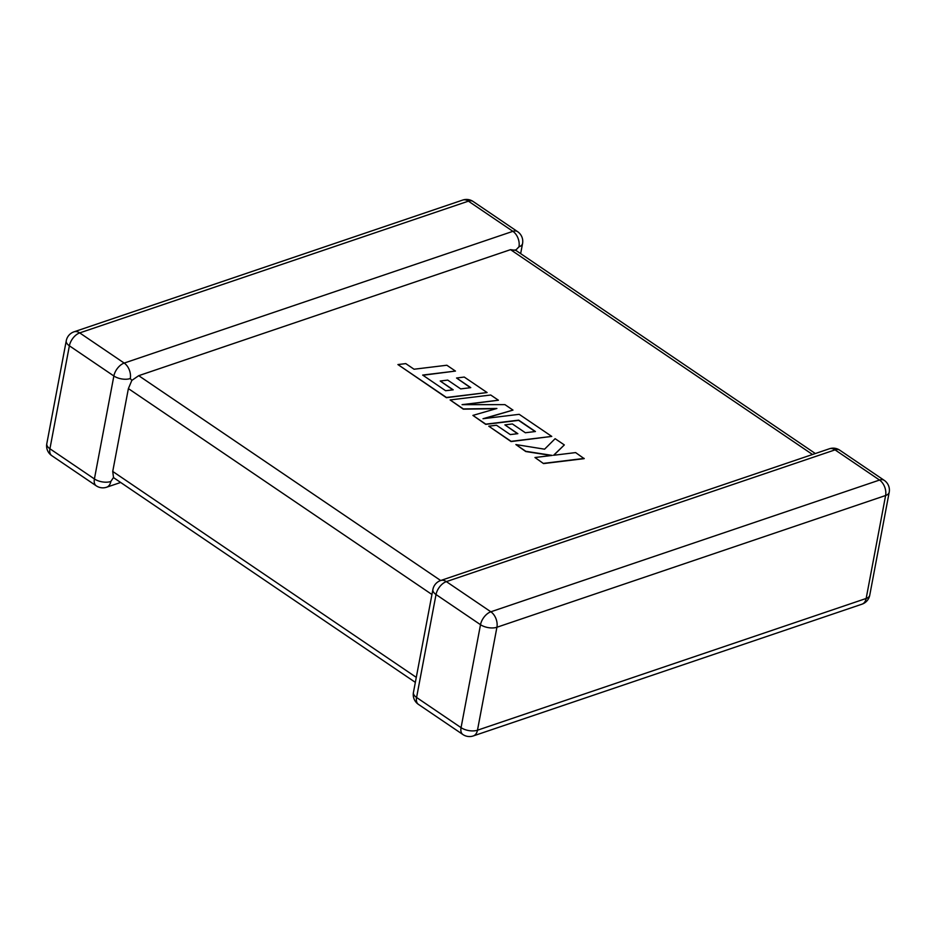 <?xml version="1.0" encoding="UTF-8"?>
<svg xmlns="http://www.w3.org/2000/svg" width="936" height="936" viewBox="0 0 936 936"><rect width="100%" height="100%" fill="white"/><g stroke="black" fill="none" stroke-linecap="round" stroke-linejoin="round"><path stroke-width="1.4" d="M114.403 478.214L113.502 477.477L112.729 471.451L128.384 388.592L131.847 380.402L138.715 375.675L510.541 249.655L515.596 250.333L518.977 246.8A11.77 5.815 10.7 0 0 522.557 243.571A11.77 11.77 0 0 0 517.596 231.648A11.77 6.739 -55.8 0 0 512.893 231.332L468.409 201.158L79.712 332.9L124.195 363.074L512.893 231.332A11.77 7.687 71.3 0 1 518.977 246.8M120.662 482.473L106.622 487.223A11.77 7.687 -108.7 0 0 110.822 481.49L113.502 477.477M130.279 378.542A11.77 7.687 -108.7 0 0 124.195 363.074A11.77 6.739 -55.8 0 0 113.864 375.991L69.381 345.805L49.924 448.765L94.407 478.94L113.864 375.991A11.77 5.815 10.7 0 0 130.279 378.542L131.847 380.402M455.458 371.077L446.846 365.239L414.051 369.229L405.779 363.613L397.929 364.56L446.449 397.472L487.094 392.547L464.256 377.056L456.546 378.004L470.773 387.656L460.688 388.896L447.724 380.098L440.224 381.022L453.2 389.821L445.618 390.721L422.662 375.067L455.458 371.077L422.943 375.254M397.929 364.56L446.413 397.706L487.094 392.547M456.546 378.004L470.457 387.703M440.224 381.022L452.872 389.856M450.099 399.941L463.355 408.938L496.887 408.47L472.902 415.409L485.772 424.148L518.673 420.147L535.427 431.519L525.353 432.748L512.378 423.95L504.878 424.874L517.842 433.672L510.272 434.573L496.501 425.236L488.779 426.196L511.115 441.336L551.76 436.41L519.199 414.32L483.023 418.72L512.975 410.097L504.925 404.633L462.068 404.644L498.408 400.222L490.733 395.015L450.099 399.941L463.308 409.161L496.057 408.704M472.902 415.409L485.725 424.371L518.626 420.381L535.111 431.555M504.878 424.874L517.526 433.707M488.779 426.196L511.068 441.57L551.76 436.41M484.321 418.567L512.975 410.097M463.905 404.644L498.408 400.222M564.326 444.928L555.13 438.691L544.588 449.186L515.876 444.565L525.821 451.316L552.287 455.411L534.971 457.517L543.535 463.589L584.169 458.652L575.617 452.591L553.562 455.282L564.326 444.928L553.784 455.259M543.582 463.355L584.216 458.418M515.876 444.565L525.775 451.538L551.444 455.516M534.971 457.517L543.535 463.589M138.715 375.675L440.68 580.519A11.77 7.687 -108.7 0 1 446.367 581.619L490.85 611.793L879.536 480.051L835.052 449.865L446.367 581.619A11.77 6.739 -55.8 0 0 436.024 594.524L416.578 697.472L461.062 727.658L480.507 624.698L436.024 594.524A11.77 5.815 -169.3 0 1 432.9 589.481L413.443 692.429A11.77 11.77 0 0 0 418.404 704.352A11.77 6.739 -55.8 0 1 416.578 697.472A11.77 5.815 -169.3 0 1 413.443 692.429M112.729 471.451L416.298 677.371M431.952 594.512L128.384 388.592M812.506 454.498L510.541 249.655M496.922 627.249L477.477 730.209L866.163 598.467L885.62 495.507L496.922 627.249A11.77 7.687 -108.7 0 0 490.85 611.793A11.77 6.739 -55.8 0 0 480.507 624.698A11.77 5.815 -169.3 0 0 496.922 627.249M879.536 480.051A11.77 7.687 71.3 0 1 885.62 495.507A11.77 5.815 -169.3 0 0 889.2 492.277A11.77 11.77 0 0 0 884.239 480.355A11.77 6.739 -55.8 0 0 879.536 480.051M477.477 730.209A11.77 5.815 -169.3 0 1 461.062 727.658A11.77 6.739 -55.8 0 0 462.887 734.526A11.77 11.77 0 0 0 473.265 735.942A11.77 7.687 -108.7 0 0 477.477 730.209M866.163 598.467A11.77 7.687 71.3 0 1 861.962 604.188A11.77 11.77 0 0 0 869.743 595.237A11.77 5.815 -169.3 0 1 866.163 598.467M432.9 589.481A11.77 11.77 0 0 1 440.68 580.519L829.378 448.777A11.77 7.687 71.3 0 1 835.052 449.865A11.77 6.739 -55.8 0 1 839.756 450.181L884.239 480.355M51.761 455.645A11.77 6.739 -55.8 0 1 49.924 448.765A11.77 5.815 10.7 0 1 46.8 443.722A11.77 11.77 0 0 0 51.761 455.645L96.244 485.819A11.77 6.739 -55.8 0 1 94.407 478.94A11.77 5.815 10.7 0 0 110.822 481.49M69.381 345.805A11.77 6.739 -55.8 0 1 79.712 332.9A11.77 7.687 71.3 0 0 74.038 331.812A11.77 11.77 0 0 0 66.257 340.762A11.77 5.815 10.7 0 0 69.381 345.805M473.113 201.474A11.77 11.77 0 0 0 462.735 200.058A11.77 7.687 -108.7 0 1 468.409 201.158A11.77 6.739 -55.8 0 1 473.113 201.474L517.596 231.648M473.265 735.942L861.962 604.188M869.743 595.237L889.2 492.277M839.756 450.181A11.77 11.77 0 0 0 829.378 448.777M418.404 704.352L462.887 734.526M96.244 485.819A11.77 11.77 0 0 0 106.622 487.223M520.65 253.633L522.557 243.571M46.8 443.722L66.257 340.762M74.038 331.812L462.735 200.058M114.391 478.214L415.35 682.367M515.081 249.853L815.338 453.527"/></g></svg>
